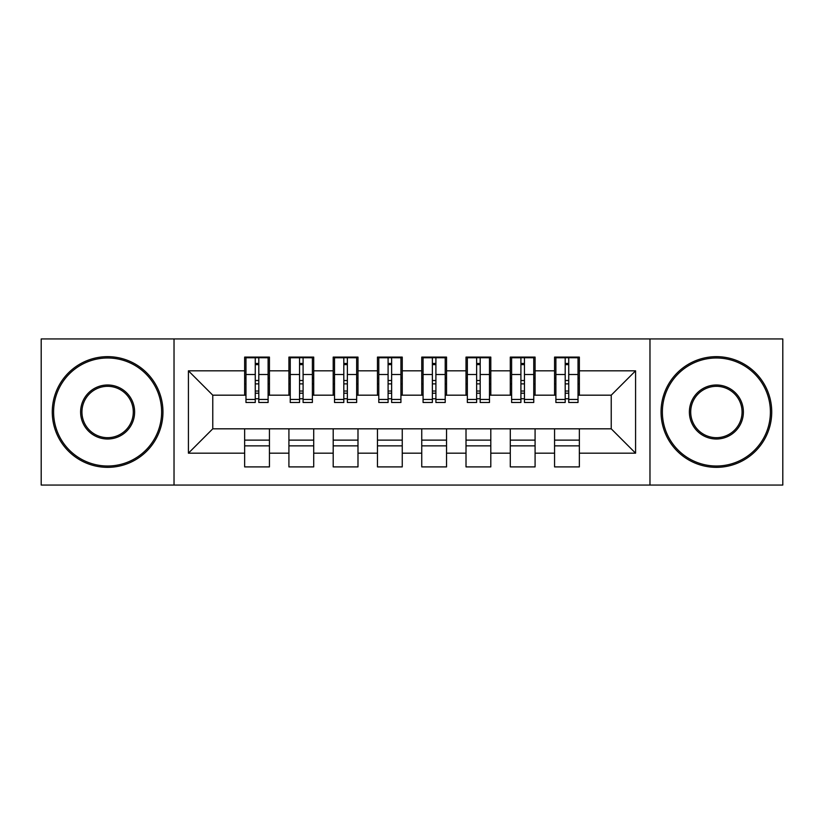 <?xml version="1.0" encoding="UTF-8"?>
<svg xmlns="http://www.w3.org/2000/svg" width="824" height="824" viewBox="0 0 824 824"><rect width="100%" height="100%" fill="white"/><g stroke="black" fill="none" stroke-linecap="round" stroke-linejoin="round"><path stroke-width="1.24" d="M649.971 485.058L782.8 485.058L782.8 338.942L649.971 338.942L649.971 485.058L174.029 485.058L174.029 338.942L41.2 338.942L41.2 485.058L174.029 485.058M565.192 383.881L568.735 383.881L565.192 383.881M579.354 440.119L554.562 440.119M554.562 445.866L579.354 445.866M520.912 383.881L524.455 383.881L520.912 383.881M535.085 440.119L510.293 440.119M510.293 445.866L535.085 445.866M476.643 383.881L480.186 383.881L476.643 383.881M490.805 440.119L466.013 440.119M466.013 445.866L490.805 445.866M432.363 383.881L435.906 383.881L432.363 383.881M446.536 440.119L421.744 440.119M421.744 445.866L446.536 445.866M388.094 383.881L391.637 383.881L388.094 383.881M402.256 440.119L377.464 440.119M377.464 445.866L402.256 445.866M343.814 383.881L347.357 383.881L343.814 383.881M357.987 440.119L333.195 440.119M333.195 445.866L357.987 445.866M299.545 383.881L303.088 383.881L299.545 383.881M313.707 440.119L288.915 440.119M288.915 445.866L313.707 445.866M649.971 338.942L174.029 338.942M245.974 395.18L212.767 395.18L188.418 370.821L188.418 453.179L244.646 453.179L244.646 466.899L269.438 466.899L269.438 453.179L288.915 453.179L288.915 466.899L313.707 466.899L313.707 453.179L333.195 453.179L333.195 466.899L357.987 466.899L357.987 453.179L377.464 453.179L377.464 466.899L402.256 466.899L402.256 453.179L421.744 453.179L421.744 466.899L446.536 466.899L446.536 453.179L466.013 453.179L466.013 466.899L490.805 466.899L490.805 453.179L510.293 453.179L510.293 466.899L535.085 466.899L535.085 453.179L554.562 453.179L554.562 466.899L579.354 466.899L579.354 428.82L611.233 428.82L611.233 395.18L578.026 395.18M188.418 370.821L244.646 370.821L244.646 395.18M611.233 395.18L635.582 370.821L579.354 370.821L579.354 357.101L554.562 357.101L554.562 370.821L535.085 370.821L535.085 357.101L510.293 357.101L510.293 370.821L490.805 370.821L490.805 357.101L466.013 357.101L466.013 370.821L446.536 370.821L446.536 357.101L421.744 357.101L421.744 370.821L402.256 370.821L402.256 357.101L377.464 357.101L377.464 370.821L357.987 370.821L357.987 357.101L333.195 357.101L333.195 370.821L313.707 370.821L313.707 357.101L288.915 357.101L288.915 370.821L269.438 370.821L269.438 357.101L244.646 357.101L244.646 370.821M635.582 370.821L635.582 453.179L579.354 453.179M535.085 453.179L535.085 428.82L579.354 428.82M554.562 453.179L554.562 428.82M579.354 370.821L579.354 395.18M490.805 453.179L490.805 428.82L535.085 428.82M510.293 453.179L510.293 428.82M554.562 370.821L554.562 395.18L533.756 395.18M535.085 370.821L535.085 395.18M446.536 453.179L446.536 428.82L490.805 428.82M466.013 453.179L466.013 428.82M510.293 370.821L510.293 395.18L489.477 395.18M490.805 370.821L490.805 395.18M402.256 453.179L402.256 428.82L446.536 428.82M421.744 453.179L421.744 428.82M466.013 370.821L466.013 395.18L445.207 395.18M446.536 370.821L446.536 395.18M357.987 453.179L357.987 428.82L402.256 428.82M377.464 453.179L377.464 428.82M421.744 370.821L421.744 395.18L400.928 395.18M402.256 370.821L402.256 395.18M313.707 453.179L313.707 428.82L357.987 428.82M333.195 453.179L333.195 428.82M377.464 370.821L377.464 395.18L356.658 395.18M357.987 370.821L357.987 395.18M269.438 453.179L269.438 428.82L313.707 428.82M288.915 453.179L288.915 428.82M333.195 370.821L333.195 395.18L312.378 395.18M313.707 370.821L313.707 395.18M255.265 383.881L258.808 383.881L255.265 383.881M269.438 440.119L244.646 440.119M244.646 445.866L269.438 445.866M188.418 453.179L212.767 428.82L269.438 428.82M244.646 453.179L244.646 428.82M288.915 370.821L288.915 395.18L268.109 395.18M269.438 370.821L269.438 395.18M212.767 395.18L212.767 428.82M555.891 395.18L554.562 395.18M511.622 395.18L510.293 395.18M467.342 395.18L466.013 395.18M423.072 395.18L421.744 395.18M378.793 395.18L377.464 395.18M334.523 395.18L333.195 395.18M290.244 395.18L288.915 395.18M635.582 453.179L611.233 428.82M245.974 357.544L268.109 357.544L245.974 357.544L245.974 402.483L255.265 402.483L255.265 357.709L268.109 357.771L268.109 402.483L258.808 402.483L258.808 357.771M255.265 363.466L258.808 363.466M255.265 398.764L258.808 398.764M258.808 393.202L255.265 393.202M255.265 391.029L258.808 391.029M269.438 378.134L268.109 378.134M269.438 383.881L268.109 383.881M245.974 378.134L244.646 378.134M245.974 383.881L244.646 383.881M290.244 357.544L312.378 357.544L290.244 357.544L290.244 402.483L299.545 402.483L299.545 357.709L312.378 357.771L312.378 402.483L303.088 402.483L303.088 357.771M299.545 363.466L303.088 363.466M299.545 398.764L303.088 398.764M303.088 393.202L299.545 393.202M299.545 391.029L303.088 391.029M313.707 378.134L312.378 378.134M313.707 383.881L312.378 383.881M290.244 378.134L288.915 378.134M290.244 383.881L288.915 383.881M334.523 357.544L356.658 357.544L334.523 357.544L334.523 402.483L343.814 402.483L343.814 357.709L356.658 357.771L356.658 402.483L347.357 402.483L347.357 357.771M343.814 363.466L347.357 363.466M343.814 398.764L347.357 398.764M347.357 393.202L343.814 393.202M343.814 391.029L347.357 391.029M357.987 378.134L356.658 378.134M357.987 383.881L356.658 383.881M334.523 378.134L333.195 378.134M334.523 383.881L333.195 383.881M378.793 357.544L400.928 357.544L378.793 357.544L378.793 402.483L388.094 402.483L388.094 357.709L400.928 357.771L400.928 402.483L391.637 402.483L391.637 357.771M388.094 363.466L391.637 363.466M388.094 398.764L391.637 398.764M391.637 393.202L388.094 393.202M388.094 391.029L391.637 391.029M402.256 378.134L400.928 378.134M402.256 383.881L400.928 383.881M378.793 378.134L377.464 378.134M378.793 383.881L377.464 383.881M423.072 357.544L445.207 357.544L423.072 357.544L423.072 402.483L432.363 402.483L432.363 357.709L445.207 357.771L445.207 402.483L435.906 402.483L435.906 357.771M432.363 363.466L435.906 363.466M432.363 398.764L435.906 398.764M435.906 393.202L432.363 393.202M432.363 391.029L435.906 391.029M446.536 378.134L445.207 378.134M446.536 383.881L445.207 383.881M423.072 378.134L421.744 378.134M423.072 383.881L421.744 383.881M107.614 357.987A54.013 54.013 0 0 0 53.601 412A54.013 54.013 0 0 0 107.614 466.013A54.013 54.013 0 0 0 161.628 412A54.013 54.013 0 0 0 107.614 357.987M107.614 467.342A55.342 55.342 0 0 1 52.273 412A55.342 55.342 0 0 1 107.614 356.658A55.342 55.342 0 0 1 162.956 412A55.342 55.342 0 0 1 107.614 467.342M107.614 384.993A27.007 27.007 0 0 1 134.621 412A27.007 27.007 0 0 1 107.614 439.007A27.007 27.007 0 0 1 80.608 412A27.007 27.007 0 0 1 107.614 384.993M107.614 437.678A25.678 25.678 0 0 0 133.292 412A25.678 25.678 0 0 0 107.614 386.322A25.678 25.678 0 0 0 81.936 412A25.678 25.678 0 0 0 107.614 437.678M716.386 357.987A54.013 54.013 0 0 0 662.372 412A54.013 54.013 0 0 0 716.386 466.013A54.013 54.013 0 0 0 770.399 412A54.013 54.013 0 0 0 716.386 357.987M716.386 467.342A55.342 55.342 0 0 1 661.044 412A55.342 55.342 0 0 1 716.386 356.658A55.342 55.342 0 0 1 771.727 412A55.342 55.342 0 0 1 716.386 467.342M716.386 384.993A27.007 27.007 0 0 1 743.392 412A27.007 27.007 0 0 1 716.386 439.007A27.007 27.007 0 0 1 689.379 412A27.007 27.007 0 0 1 716.386 384.993M716.386 437.678A25.678 25.678 0 0 0 742.064 412A25.678 25.678 0 0 0 716.386 386.322A25.678 25.678 0 0 0 690.708 412A25.678 25.678 0 0 0 716.386 437.678M467.342 357.544L489.477 357.544L467.342 357.544L467.342 402.483L476.643 402.483L476.643 357.709L489.477 357.771L489.477 402.483L480.186 402.483L480.186 357.771M476.643 363.466L480.186 363.466M476.643 398.764L480.186 398.764M480.186 393.202L476.643 393.202M476.643 391.029L480.186 391.029M490.805 378.134L489.477 378.134M490.805 383.881L489.477 383.881M467.342 378.134L466.013 378.134M467.342 383.881L466.013 383.881M511.622 357.544L533.756 357.544L511.622 357.544L511.622 402.483L520.912 402.483L520.912 357.709L533.756 357.771L533.756 402.483L524.455 402.483L524.455 357.771M520.912 363.466L524.455 363.466M520.912 398.764L524.455 398.764M524.455 393.202L520.912 393.202M520.912 391.029L524.455 391.029M535.085 378.134L533.756 378.134M535.085 383.881L533.756 383.881M511.622 378.134L510.293 378.134M511.622 383.881L510.293 383.881M555.891 357.544L578.026 357.544L555.891 357.544L555.891 402.483L565.192 402.483L565.192 357.709L578.026 357.771L578.026 402.483L568.735 402.483L568.735 357.771M565.192 363.466L568.735 363.466M565.192 398.764L568.735 398.764M568.735 393.202L565.192 393.202M565.192 391.029L568.735 391.029M579.354 378.134L578.026 378.134M579.354 383.881L578.026 383.881M555.891 378.134L554.562 378.134M555.891 383.881L554.562 383.881M245.974 357.771L255.265 357.771M258.808 399.444L268.109 399.444M258.808 374.518L268.109 374.518M245.974 399.444L255.265 399.444M245.974 374.518L255.265 374.518M255.265 380.513L258.808 380.513M255.265 364.63L258.808 364.63M290.244 357.771L299.545 357.771M303.088 399.444L312.378 399.444M303.088 374.518L312.378 374.518M290.244 399.444L299.545 399.444M290.244 374.518L299.545 374.518M299.545 380.513L303.088 380.513M299.545 364.63L303.088 364.63M334.523 357.771L343.814 357.771M347.357 399.444L356.658 399.444M347.357 374.518L356.658 374.518M334.523 399.444L343.814 399.444M334.523 374.518L343.814 374.518M343.814 380.513L347.357 380.513M343.814 364.63L347.357 364.63M378.793 357.771L388.094 357.771M391.637 399.444L400.928 399.444M391.637 374.518L400.928 374.518M378.793 399.444L388.094 399.444M378.793 374.518L388.094 374.518M388.094 380.513L391.637 380.513M388.094 364.63L391.637 364.63M423.072 357.771L432.363 357.771M435.906 399.444L445.207 399.444M435.906 374.518L445.207 374.518M423.072 399.444L432.363 399.444M423.072 374.518L432.363 374.518M432.363 380.513L435.906 380.513M432.363 364.63L435.906 364.63M467.342 357.771L476.643 357.771M480.186 399.444L489.477 399.444M480.186 374.518L489.477 374.518M467.342 399.444L476.643 399.444M467.342 374.518L476.643 374.518M476.643 380.513L480.186 380.513M476.643 364.63L480.186 364.63M511.622 357.771L520.912 357.771M524.455 399.444L533.756 399.444M524.455 374.518L533.756 374.518M511.622 399.444L520.912 399.444M511.622 374.518L520.912 374.518M520.912 380.513L524.455 380.513M520.912 364.63L524.455 364.63M555.891 357.771L565.192 357.771M568.735 399.444L578.026 399.444M568.735 374.518L578.026 374.518M555.891 399.444L565.192 399.444M555.891 374.518L565.192 374.518M565.192 380.513L568.735 380.513M565.192 364.63L568.735 364.63"/></g></svg>
